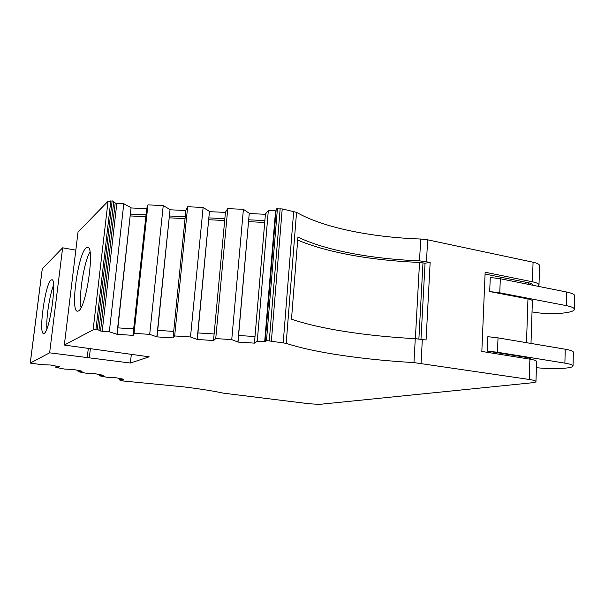 <?xml version="1.0" encoding="UTF-8"?>
<svg xmlns="http://www.w3.org/2000/svg" width="605" height="605" viewBox="0 0 605 605"><rect width="100%" height="100%" fill="white"/><g stroke="black" fill="none" stroke-linecap="round" stroke-linejoin="round"><path stroke-width="0.91" d="M44.225 333.325L43.545 333.499C38.349 333.635 45.178 284.32 50.896 280.115L51.871 279.729C57.203 279.071 49.807 331.162 44.225 333.325M53.58 285.242C49.625 294.832 46.003 318.404 46.903 328.742M131.058 207.712L123.791 203.749L116.825 203.424L115.207 202.955L112.832 200.943L108.053 201.253L78.022 232.048L64.319 345.054L93.125 329.816L97.98 329.838L102.192 331.328L109.316 331.782L117.166 334.338L131.058 207.712L116.954 334.202M117.166 334.338L133.183 335.367L134.023 333.363L149.692 334.361L157.028 336.894L173.212 337.93L174.656 335.957L190.499 336.97L197.306 339.473L213.663 340.524L215.735 338.581L231.745 339.602L238.015 342.082L254.546 343.141L257.261 341.228L264.68 341.704L265.89 341.591L265.27 340.653L266.487 340.539L286.188 343.345C313.836 352.556 363.386 359.703 413.964 362.592L529.239 379.456C533.534 380.121 535.78 380.81 535.97 381.513C535.977 382.088 534.54 382.526 531.666 382.821L322.057 404.11C318.086 404.367 312.687 404.117 305.873 403.353L223.268 393.137C213.489 391.019 200.474 388.955 184.23 386.943L121.59 380.825L120.04 380.492L123.034 380.416L119.298 379.66L123.556 379.244L115.532 377.679L107.077 377.293L99.182 375.765L103.372 375.312L94.947 373.671L86.356 373.285L78.06 371.682L82.167 371.175L73.318 369.451L64.584 369.08L55.857 367.394L59.872 366.834L50.555 365.019L41.677 364.649L30.25 363.091L49.625 352.821L130.393 363.023L149.178 356.829L64.319 345.054M86.046 247.914L87.71 247.263C95.076 246.832 86.334 307.642 78.521 310.909L77.357 311.204C70.195 311.008 78.068 254.032 86.046 247.914M264.71 222.443L248.647 221.672M224.674 220.507L208.808 219.744M185.054 218.594L169.385 217.838M145.835 216.696L130.362 215.947M485.074 274.05L528.498 282.777C531.319 283.367 532.786 284.078 532.899 284.894L532.899 284.993M530.494 358.954L530.494 358.886C530.373 358.334 528.876 357.812 526.01 357.336L487.259 351.097L487.849 336.683L498.021 337.87L497.469 352.254L564.889 363.129C570.091 363.991 572.814 364.921 573.041 365.912C573.026 366.796 570.969 367.485 566.855 367.984L565.819 368.105C557.076 368.959 547.275 368.816 536.408 367.681M574.742 296.004L574.75 295.807C574.538 294.363 571.861 293.107 566.734 292.041L500.32 278.746L490.262 277.453L489.687 291.549L527.961 298.908C530.789 299.475 532.264 300.14 532.385 300.904L532.377 300.995M538.004 286.294L538.995 284.955C538.828 283.73 536.635 282.671 532.423 281.786L485.149 272.235L481.837 351.452L529.904 359.158C534.177 359.869 536.416 360.633 536.605 361.45L536.597 361.548M539.599 265.776L539.607 265.61C539.433 264.279 537.255 263.152 533.065 262.222L427.637 239.822L420.709 239.02C371.243 237.357 323.01 227.571 296.548 212.34L282.217 208.922L276.228 208.838L265.277 340.623M415.272 338.664L426.079 339.987L430.155 262.358L419.522 260.838C371.795 259.023 325.21 250.364 297.932 237.077L291.497 319.153C319.5 328.946 366.872 336.115 415.272 338.664L413.964 362.592M81.04 307.62C78.552 295.905 83.944 262.184 89.963 251.831M420.982 339.186L425.043 263.205L430.155 262.358M237.901 341.954L249.26 213.3L238.015 342.082M197.154 339.344L209.451 211.417L197.306 339.473M156.846 336.758L170.05 209.557L157.028 336.894M170.05 209.557L163.244 205.594L147.93 204.876L146.728 208.453L132.979 335.23M147.93 204.876L134.023 333.363M163.244 205.594L149.692 334.361M209.451 211.417L203.114 207.462L187.641 206.736L185.886 210.306L173.045 337.794M187.641 206.736L174.656 335.957M203.114 207.462L190.499 336.97M249.26 213.3L243.407 209.345L227.767 208.612L225.453 212.173L213.527 340.388M227.767 208.612L215.735 338.581M243.407 209.345L231.745 339.602M276.062 210.843L268.325 210.51L265.429 214.064L254.448 343.012M268.325 210.51L257.261 341.228M119.435 378.443L119.298 379.66M99.326 374.525L99.182 375.765M78.211 370.411L78.06 371.682M56.015 366.085L55.857 367.394M75.829 250.137L62.64 247.816L42.289 268.832M62.64 247.816L49.625 352.821M88.315 348.283L87.211 357.721M90.395 348.563L89.336 357.668M131.323 354.432L130.393 363.023M123.791 203.749L109.316 331.782M173.688 331.396L157.701 330.383M133.675 328.87L117.892 327.872M214.125 333.952L197.933 332.931M255 336.539L238.597 335.503M425.043 263.205L419.53 262.404C372.703 260.604 326.972 252.58 297.698 240.072M573.366 352.337L573.374 352.193C573.147 351.119 570.439 350.121 565.244 349.214L498.021 337.87M487.259 351.097L497.469 352.254M532.105 309.329L532.12 308.852M489.687 291.549L499.775 292.812L566.378 305.646C571.521 306.682 574.205 307.869 574.417 309.231C574.402 310.456 572.353 311.477 568.277 312.301L567.256 312.505C557.424 314.093 546.852 314.086 535.554 312.49L532.022 311.908M170.217 209.791L185.864 210.532M169.574 216L185.236 216.756M131.255 207.954L146.705 208.68M130.567 214.125L146.032 214.873M249.366 213.535L265.406 214.299M248.806 219.812L264.869 220.591M209.587 211.659L225.431 212.408M208.99 217.898L224.848 218.662M113.778 201.329L98.97 330.088M528.498 282.777L528.445 284.373M526.01 357.336L525.972 358.523M527.961 298.908L526.501 342.672M532.423 281.786L533.065 262.222M426.48 261.617L427.637 239.822M422.335 339.382L421.065 363.295M529.904 359.158L529.239 379.456M419.522 260.838L420.709 239.02M296.548 212.34L286.188 343.345M275.57 210.85L264.68 341.704M277.43 208.536L266.487 340.539M280.168 208.665L269.293 340.721M282.217 208.922L271.395 340.94M293.682 211.357L283.216 342.702M120.357 379.864L120.289 380.454M42.305 268.658L30.288 363.053M108.053 201.253L93.125 329.816M110.813 200.792L95.908 329.68M112.144 200.852L97.276 329.77M115.207 202.955L100.513 331.018M116.825 203.424L102.192 331.328M419.53 262.404L415.37 338.664M422.986 262.789L418.879 338.936M565.244 349.214L564.889 363.129M566.734 292.041L566.378 305.646M500.32 278.746L499.775 292.812M532.385 300.904L531.001 343.436M536.605 361.45L535.97 381.513M276.228 208.838L265.27 340.653M120.108 379.819L120.04 380.492M42.267 268.741L30.25 363.091M573.374 352.193L573.041 365.912M574.75 295.807L574.417 309.231M538.995 284.955L539.607 265.61"/></g></svg>
